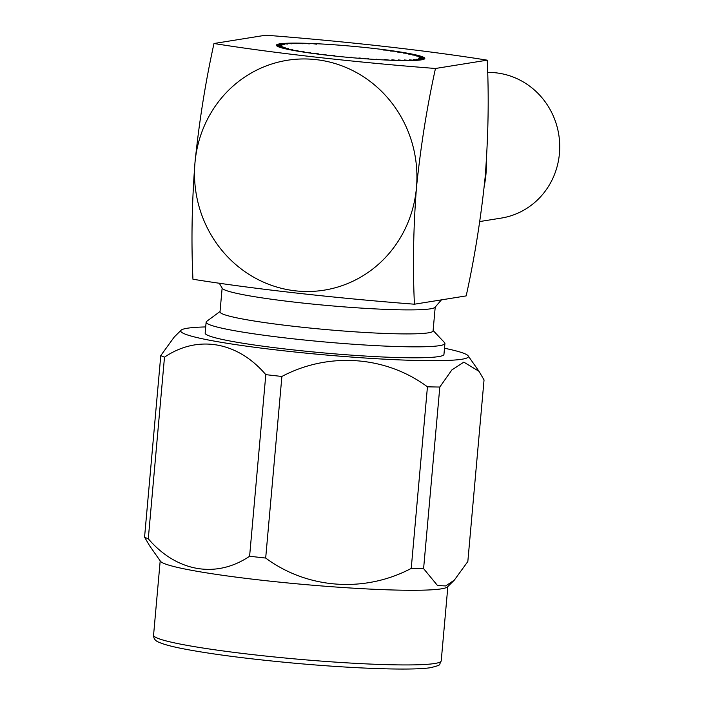 <?xml version="1.0" encoding="UTF-8"?>
<svg xmlns="http://www.w3.org/2000/svg" width="704" height="704" viewBox="0 0 704 704"><rect width="100%" height="100%" fill="white"/><g stroke="black" fill="none" stroke-linecap="round" stroke-linejoin="round"><path stroke-width="1.06" d="M487.599 72.442A73.33 69.978 80.9 0 1 559.434 153.542A73.33 69.978 80.9 0 1 501.301 218.082L479.785 221.54M376.816 59.541L381.55 59.805A74.501 5.72 5.1 0 0 384.604 59.963L384.648 59.506L389.761 60.192A74.501 5.72 5.1 0 0 392.603 60.298L391.899 59.778L397.355 60.447A74.501 5.72 5.1 0 0 399.934 60.509L398.508 59.937L404.21 60.57A74.501 5.72 5.1 0 0 406.498 60.579L404.351 59.954L410.221 60.553A74.501 5.72 5.1 0 0 412.174 60.509L409.358 59.858L415.29 60.394A74.501 5.72 5.1 0 0 416.882 60.306L413.433 59.62L419.338 60.104A74.501 5.72 5.1 0 0 420.543 59.963L416.513 59.268L422.303 59.682A74.501 5.72 5.1 0 0 423.104 59.497L418.554 58.802L424.134 59.136A74.501 5.72 5.1 0 0 424.512 58.907L419.531 58.221L424.811 58.476A74.501 5.72 5.1 0 0 424.811 58.467A74.501 5.72 5.1 0 0 424.767 58.212L419.417 57.543L424.318 57.719A74.501 5.72 5.1 0 0 423.843 57.411L418.22 56.769L422.655 56.857A74.501 5.72 5.1 0 0 421.766 56.522L415.95 55.924L419.866 55.924A74.501 5.72 5.1 0 0 418.572 55.563L412.658 55.009L415.976 54.921A74.501 5.72 5.1 0 0 414.304 54.542L408.382 54.041L411.057 53.874A74.501 5.72 5.1 0 0 409.033 53.486L403.19 53.046L405.187 52.791A74.501 5.72 5.1 0 0 402.838 52.395L397.179 52.034L398.455 51.7A74.501 5.72 5.1 0 0 395.815 51.295L390.43 51.014L390.966 50.6A74.501 5.72 5.1 0 0 388.08 50.213L383.046 50.002L382.844 49.526A74.501 5.72 5.1 0 0 379.764 49.148L374.211 48.488A74.501 5.72 5.1 0 0 370.982 48.127L365.209 47.502A74.501 5.72 5.1 0 0 361.874 47.168L355.978 46.587A74.501 5.72 5.1 0 0 352.59 46.279L346.658 45.76A74.501 5.72 5.1 0 0 343.279 45.478L337.401 45.021A74.501 5.72 5.1 0 0 334.083 44.774L328.354 44.387A74.501 5.72 5.1 0 0 325.142 44.185L319.66 43.877A74.501 5.72 5.1 0 0 316.606 43.718L316.562 44.176L311.45 43.49A74.501 5.72 5.1 0 0 308.607 43.384L308.572 43.806M368.614 59.013L372.856 59.294A74.501 5.72 5.1 0 0 376.068 59.497L376.851 59.11M390.931 51.04L390.966 50.6M308.607 43.384L309.302 43.894L303.855 43.234A74.501 5.72 5.1 0 0 301.268 43.173L302.702 43.745L297 43.111A74.501 5.72 5.1 0 0 294.712 43.102L296.85 43.718L290.99 43.129A74.501 5.72 5.1 0 0 289.036 43.173L291.852 43.824L285.921 43.287A74.501 5.72 5.1 0 0 284.328 43.375L284.293 43.771M360.122 58.379L363.81 58.661A74.501 5.72 5.1 0 0 367.127 58.907L368.65 58.599M351.481 57.658L354.552 57.922A74.501 5.72 5.1 0 0 357.931 58.203L360.158 57.974M342.822 56.857L345.233 57.094A74.501 5.72 5.1 0 0 348.612 57.402L351.516 57.262M334.286 55.994L335.993 56.17A74.501 5.72 5.1 0 0 339.337 56.514L342.857 56.461M326.014 55.079L326.99 55.194A74.501 5.72 5.1 0 0 330.229 55.554L334.321 55.59M318.12 54.12L318.155 53.671L318.358 54.155A74.501 5.72 5.1 0 0 321.446 54.534L326.049 54.657M284.328 43.375L287.778 44.053L281.873 43.578A74.501 5.72 5.1 0 0 280.667 43.718L284.698 44.414L278.907 44A74.501 5.72 5.1 0 0 278.106 44.185L282.647 44.88L277.077 44.546A74.501 5.72 5.1 0 0 276.69 44.766L281.679 45.461L276.399 45.206A74.501 5.72 5.1 0 0 276.399 45.214A74.501 5.72 5.1 0 0 276.443 45.47L281.794 46.138L276.892 45.962A74.501 5.72 5.1 0 0 277.358 46.27L282.99 46.913L278.555 46.825A74.501 5.72 5.1 0 0 279.435 47.15L285.261 47.758L281.345 47.758A74.501 5.72 5.1 0 0 282.638 48.118L288.552 48.673L285.234 48.761A74.501 5.72 5.1 0 0 286.906 49.139L292.829 49.632L290.145 49.808A74.501 5.72 5.1 0 0 292.178 50.195L298.012 50.635L296.023 50.89A74.501 5.72 5.1 0 0 298.373 51.286L304.031 51.647L302.755 51.982A74.501 5.72 5.1 0 0 305.395 52.386L310.781 52.668L310.235 53.082A74.501 5.72 5.1 0 0 313.122 53.469L318.155 53.671M276.69 44.766L276.654 45.214M384.648 59.506L384.604 59.963M439.806 387.033L423.597 568.621L437.501 585.508L445.694 585.948L454.344 580.105L467.834 561.519L484.044 379.922L479.019 371.334L463.83 362.146L451.845 369.952L439.806 387.033A164.683 12.646 5.1 0 1 427.442 386.822C385.836 355.925 328.689 351.701 281.89 376.455L265.681 558.052C307.287 588.94 364.434 593.164 411.233 568.41L427.442 386.822M164.49 357.174L148.289 538.771C176.493 571.815 216.269 578.82 249.603 556.239L265.804 374.642C237.6 341.598 197.824 334.585 164.49 357.174A164.683 12.646 5.1 0 1 160.776 355.573L174.266 336.987L181.086 330.22A144.399 11.088 5.1 0 0 297.915 352.317A144.399 11.088 5.1 0 0 461.921 359.234A144.399 11.088 5.1 0 0 468.142 355.837A144.399 11.088 5.1 0 0 444.497 348.242M454.344 580.105L447.524 586.872A144.399 11.088 -174.9 0 1 303.072 584.39A144.399 11.088 -174.9 0 1 160.468 561.255L149.6 545.75L144.566 537.17L160.776 355.573M148.289 538.771A164.683 12.646 -174.9 0 1 144.566 537.17M265.681 558.052A164.683 12.646 -174.9 0 1 249.603 556.239M265.804 374.642A164.683 12.646 5.1 0 0 281.89 376.455M423.597 568.621A164.683 12.646 -174.9 0 1 411.233 568.41M433.118 330.519L444.55 342.61A119.874 9.205 -174.9 0 1 444.928 343.446L443.951 354.402A119.874 9.205 -174.9 0 1 323.734 352.915A119.874 9.205 -174.9 0 1 205.154 333.089L206.131 322.133A119.874 9.205 -174.9 0 1 206.65 321.385L220.044 311.502M205.709 326.929A144.399 11.088 5.1 0 0 181.086 330.22M441.434 299.869L435.028 307.305A106.964 8.21 -174.9 0 1 327.958 305.536A106.964 8.21 -174.9 0 1 222.279 288.314L219.226 283.14M435.213 307.094L433.083 330.88A106.964 8.21 -174.9 0 1 325.82 329.551A106.964 8.21 -174.9 0 1 220.009 311.863L222.138 288.077M444.928 343.446A119.874 9.205 -174.9 0 1 324.711 341.959A119.874 9.205 -174.9 0 1 206.131 322.133M487.221 60.166C427.398 50.556 345.699 41.369 265.742 35.2L213.99 43.507C205.515 81.884 199.17 121.625 194.973 162.738C191.858 203.465 191.18 242.299 192.949 279.242C252.094 288.754 333.617 297.968 414.427 304.207C412.658 267.274 413.336 228.439 416.451 187.713C420.658 146.59 426.994 106.85 435.468 68.482L487.221 60.166C488.998 96.888 488.321 135.722 485.197 176.669C481.026 217.562 474.69 257.312 466.18 295.9L414.427 304.207M421.476 59.831A74.501 5.72 5.1 0 0 424.811 58.467A74.501 5.72 5.1 0 0 351.111 46.147A74.501 5.72 5.1 0 0 276.399 45.214A74.501 5.72 5.1 0 0 339.231 56.505A74.501 5.72 5.1 0 0 421.476 59.831M213.99 43.507C273.134 53.02 354.658 62.242 435.468 68.482M194.973 162.738A116.406 111.082 80.9 0 1 316.026 59.62A116.406 111.082 80.9 0 1 416.451 187.713A116.406 111.082 -99.1 0 1 295.398 290.831A116.406 111.082 -99.1 0 1 194.973 162.738M484.352 185.486A107.096 102.194 -99.1 0 0 485.962 174.126A107.096 102.194 -99.1 0 0 486.376 161.612M434.764 663.494A144.399 11.088 5.1 0 0 441.223 660.845C438.319 665.817 442.455 664.47 431.077 667.594C413.186 670.701 354.587 668.694 293.471 663.106C248.415 658.944 212.054 654.245 184.395 649.018C172.322 646.694 163.953 644.486 159.28 642.391C155.408 641.062 153.507 638.651 153.569 635.175A144.399 11.088 5.1 0 0 275.343 657.052A144.399 11.088 5.1 0 0 434.764 663.494M468.142 355.837L478.685 370.867M160.195 560.868L153.569 635.175M447.858 586.538L441.223 660.845"/></g></svg>
